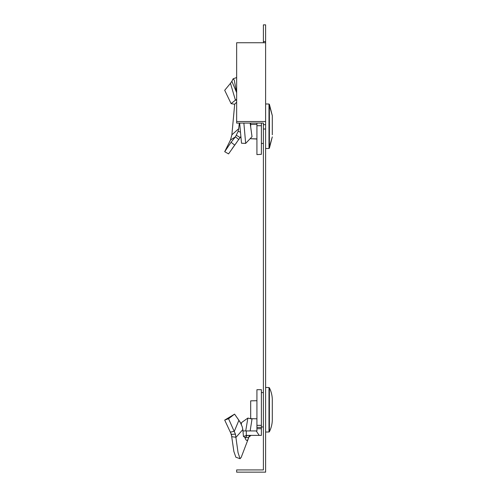 <?xml version="1.0" encoding="UTF-8"?>
<svg xmlns="http://www.w3.org/2000/svg" width="497" height="497" viewBox="0 0 497 497"><rect width="100%" height="100%" fill="white"/><g stroke="black" fill="none" stroke-linecap="round" stroke-linejoin="round"><path stroke-width="0.75" d="M265.615 41.562L265.615 24.85L263.391 24.85L263.391 41.562L265.615 41.562L265.615 42.742L236.653 42.742L236.653 123.101L263.391 123.101L263.391 124.672L265.615 124.672L265.615 42.742M263.391 124.672L263.391 469.92L236.653 469.92L236.653 472.15L265.615 472.15L265.615 124.672M263.391 41.562L263.391 42.742M265.615 121.523L236.653 121.523M263.391 129.009L265.615 129.009M263.391 461.011L263.391 469.92M245.717 430.93L247.866 418.07L241.499 422.624L241.337 424.314L238.908 420.276L234.323 431.266L230.465 432.129L231.869 436.714L236.038 437.267L242.84 429.576L243.449 436.552L246.295 435.384L247.419 435.384L245.214 437.615L248.363 437.615L248.599 437.969L248.879 436.813L248.599 437.969C247.407 441.261 246.226 441.224 245.046 437.857L243.667 436.186M249.009 436.037L250.569 435.384L248.363 437.615M242.84 429.576L242.232 426.749L240.206 422.202L234.584 414.131L228.558 418.722L235.448 434.167L238.051 452.68L240.057 458.719L241.188 457.395L248.457 438.342M235.448 434.167L231.372 434.347L224.7 420.095L234.584 414.131L238.908 420.276M234.696 104.153L231.869 134.817L238.69 128.735L238.15 131.357L235.423 136.849L230.465 140.03L231.869 134.817M240.865 136.426L228.558 153.902L224.7 151.691L231.099 142.266L234.584 145.031M239.318 123.101L238.69 128.735M261.385 154.312L256.924 154.61L261.385 154.312L261.385 123.101M230.465 140.03L224.7 151.691M231.099 142.266L235.423 136.849L238.908 139.614M256.924 138.905L250.687 138.719L256.924 139.036M247.866 418.07L252.016 419.058L250.146 430.93M240.057 458.719L235.845 457.197L233.863 451.438L231.372 434.347M261.385 435.384L246.295 435.384L246.295 430.93L256.924 430.93L256.924 428.7L261.385 428.7L261.385 435.384M261.385 425.357L256.924 425.357L256.924 389.704L261.385 389.704L261.385 428.7M224.7 420.095L228.558 418.722M243.014 430.93L246.295 430.93M256.924 425.357L256.924 428.7M268.989 431.986L268.989 387.536A0.447 0.447 0 0 1 269.38 387.784A27.851 27.851 0 0 1 272.3 399.134L272.3 420.387A27.851 27.851 0 0 1 269.38 431.738A0.447 0.447 0 0 1 268.989 431.986L265.615 432.042M256.924 418.803L250.687 418.673L250.687 400.849L256.924 400.719M243.872 123.101L245.667 143.403L252.016 136.694L250.146 123.101M245.667 143.403L241.499 143.217L239.66 123.101M236.653 93.088L234.273 80.135L233.118 78.812L231.869 81.303L236.566 92.417M236.653 99.313L235.423 100.152L230.465 83.31L231.869 81.303M236.653 102.22L234.584 104.271L231.099 103.618L235.423 100.152L236.653 100.183M230.465 83.31L224.7 90.292L231.099 103.618M256.924 154.312L256.924 125.716L261.385 125.716M256.924 123.101L256.924 125.716M272.3 134.774L272.3 115.621L269.38 104.271L269.38 148.224L272.3 136.874L268.989 148.473L269.38 148.224M256.924 124.393L250.687 124.424L250.687 127.077M250.687 138.123L250.687 138.719M250.687 123.101L250.687 124.424M238.15 131.357L240.473 132.134M236.479 135.283L240.206 137.65M256.203 430.93L259.217 435.384M256.924 427.395L261.385 427.395M269.38 387.784L269.38 431.738M265.615 103.966L268.989 104.028L268.989 148.473L265.615 148.528M250.997 435.384L248.811 437.161M236.578 142.608L232.198 148.578M231.335 416.126L230.863 416.411M261.385 426.935L263.391 426.973M268.989 387.536L265.615 387.48M261.385 392.587L263.391 392.549M236.653 77.538L233.118 78.812M268.989 104.028L272.3 115.621M261.385 143.422L263.391 143.459"/></g></svg>
